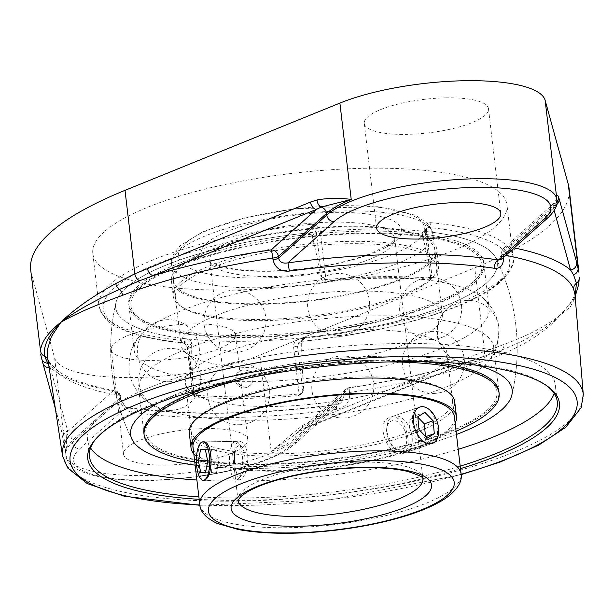 <?xml version="1.0" encoding="UTF-8"?>
<svg xmlns="http://www.w3.org/2000/svg" width="614" height="614" viewBox="0 0 614 614"><rect width="100%" height="100%" fill="white"/><g stroke="black" fill="none" stroke-linecap="round" stroke-linejoin="round"><path stroke-width="0.46" stroke-dasharray="3.07 2.3" d="M439.647 366.358A131.557 35.505 173.3 0 0 446.854 352.689A131.557 35.505 173.3 0 0 442.057 344.684A131.557 35.505 173.3 0 0 320.216 331.882A131.557 35.505 173.3 0 0 192.75 369.712A131.557 35.505 173.3 0 0 188.36 374.486A131.557 35.505 173.3 0 0 185.543 383.389A131.557 35.505 173.3 0 0 296.432 405.509A131.557 35.505 173.3 0 0 439.647 366.358M435.111 327.784A131.557 35.505 -6.7 0 1 307.652 365.614A131.557 35.505 -6.7 0 1 185.812 352.82A131.557 35.505 -6.7 0 1 181.007 344.807A131.557 35.505 -6.7 0 1 188.222 331.138A131.557 35.505 -6.7 0 1 331.43 291.988A131.557 35.505 -6.7 0 1 442.326 314.115A131.557 35.505 -6.7 0 1 439.509 323.018A131.557 35.505 -6.7 0 1 435.111 327.784M237.426 442.203C231.601 447.268 235.377 481.054 240.005 479.803L241.747 478.966C246.053 474.461 248.056 466.448 247.749 454.951C246.229 446.37 243.474 441.842 239.483 441.366L237.426 442.203M407.926 438.381C406.384 426.891 402.001 419.723 394.794 416.883L390.519 417.152C373.043 421.933 389.614 459.387 403.045 453.493C407.22 451.589 408.847 446.555 407.926 438.381M205.644 479.457L203.856 480.294C198.406 481.545 195.122 447.767 201.323 442.694L203.334 441.857L239.483 441.366M428.058 443.669C414.051 442.226 405.631 410.697 419.515 407.159L423.744 406.905C436.431 408.801 442.755 441.052 432.041 443.5L428.058 443.669M143.968 331.737A178.72 48.237 173.3 0 0 137.996 338.222A178.72 48.237 173.3 0 0 134.167 350.31A178.72 48.237 173.3 0 0 284.819 380.365A178.72 48.237 173.3 0 0 479.365 327.185A178.72 48.237 173.3 0 0 489.166 308.612A178.72 48.237 173.3 0 0 482.642 297.736A178.72 48.237 173.3 0 0 317.123 280.352A178.72 48.237 173.3 0 0 143.968 331.737M138.764 287.475A178.72 48.237 173.3 0 0 128.971 306.048A178.72 48.237 173.3 0 0 312.096 333.103A178.72 48.237 173.3 0 0 483.962 264.35A178.72 48.237 173.3 0 0 333.318 234.295A178.72 48.237 173.3 0 0 138.764 287.475M138.703 388.885L143.899 433.154A178.72 48.237 173.3 0 0 327.024 460.178A178.72 48.237 173.3 0 0 498.89 391.417A178.72 48.237 173.3 0 0 348.245 361.37A178.72 48.237 173.3 0 0 153.692 414.55A178.72 48.237 173.3 0 0 143.899 433.123A178.72 48.237 173.3 0 0 327.024 460.201A178.72 48.237 173.3 0 0 498.898 391.448L493.694 347.186A178.72 48.237 -6.7 0 1 489.872 359.274A178.72 48.237 -6.7 0 1 483.901 365.76A178.72 48.237 -6.7 0 1 310.745 417.152A178.72 48.237 -6.7 0 1 145.226 399.768A178.72 48.237 -6.7 0 1 138.703 388.885A178.72 48.237 -6.7 0 1 148.496 370.311A178.72 48.237 -6.7 0 1 343.049 317.131A178.72 48.237 -6.7 0 1 493.694 347.186M426.722 361.753A178.72 48.237 173.3 0 0 207.233 387.541M195.145 465.166A192.098 51.845 173.3 0 0 456.463 434.474A192.098 51.845 173.3 0 1 195.145 465.166M477.93 365.407A192.098 51.845 173.3 0 0 158.258 402.961A192.098 51.845 173.3 0 1 430.483 357.617A192.098 51.845 173.3 0 1 477.93 365.407M236.82 378.615A8.596 7.982 66.7 0 0 245.423 387.004A8.596 7.982 66.7 0 0 252.5 381.778A8.596 7.982 66.7 0 0 247.741 370.726A8.596 7.982 66.7 0 0 236.82 378.615M126.215 287.644A192.098 51.845 173.3 0 0 115.992 302.51A192.098 51.845 173.3 0 0 312.518 336.687A192.098 51.845 173.3 0 0 495.767 257.903A192.098 51.845 173.3 0 0 326.134 231.163A192.098 51.845 173.3 0 0 126.215 287.644M193.233 448.903A131.657 35.535 173.3 0 0 327.876 467.469A131.657 35.535 173.3 0 0 454.552 418.203M193.817 453.838A133.645 36.065 173.3 0 0 327.945 468.006A133.645 36.065 173.3 0 0 455.135 423.138M198.215 417.013A131.657 35.535 173.3 0 0 191 430.698A131.657 35.535 173.3 0 0 325.904 450.63A131.657 35.535 173.3 0 0 452.51 399.975A131.657 35.535 173.3 0 0 341.537 377.84A131.657 35.535 173.3 0 0 198.215 417.013M155.511 414.527A176.786 47.715 173.3 0 0 354.286 455.857A176.786 47.715 173.3 0 0 454.391 366.428A176.786 47.715 173.3 0 0 155.511 414.527M194.768 461.943A178.72 48.237 173.3 0 0 456.087 431.243M388.232 361.922A178.72 48.237 173.3 0 0 244.71 378.784M189.235 432.701A133.645 36.065 173.3 0 0 326.172 452.925A133.645 36.065 173.3 0 0 454.69 401.518M138.549 285.602A178.72 48.237 173.3 0 0 128.748 304.176A178.72 48.237 173.3 0 0 311.874 331.23A178.72 48.237 173.3 0 0 483.748 262.477A178.72 48.237 173.3 0 0 333.095 232.422A178.72 48.237 173.3 0 0 138.549 285.602M180.501 282.095A133.645 36.065 173.3 0 0 173.171 295.986A133.645 36.065 173.3 0 0 310.108 316.218A133.645 36.065 173.3 0 0 438.634 264.803A133.645 36.065 173.3 0 0 325.98 242.323A133.645 36.065 173.3 0 0 180.501 282.095M138.772 287.505A178.72 48.237 173.3 0 0 128.971 306.079A178.72 48.237 173.3 0 0 312.096 333.133A178.72 48.237 173.3 0 0 483.97 264.373A178.72 48.237 173.3 0 0 333.318 234.325A178.72 48.237 173.3 0 0 138.772 287.505M140.583 287.482A176.786 47.715 173.3 0 0 339.365 328.812A176.786 47.715 173.3 0 0 439.463 239.383A176.786 47.715 173.3 0 0 140.583 287.482M182.573 283.837A131.657 35.535 173.3 0 0 175.351 297.521A131.657 35.535 173.3 0 0 310.254 317.453A131.657 35.535 173.3 0 0 436.869 266.798A131.657 35.535 173.3 0 0 325.888 244.664A131.657 35.535 173.3 0 0 182.573 283.837M180.593 266.99A131.657 35.535 173.3 0 0 173.378 280.675A131.657 35.535 173.3 0 0 308.274 300.607A131.657 35.535 173.3 0 0 434.889 249.959A131.657 35.535 173.3 0 0 323.908 227.817A131.657 35.535 173.3 0 0 180.593 266.99M178.728 267.021A133.645 36.065 173.3 0 0 171.406 280.905A133.645 36.065 173.3 0 0 308.343 301.136A133.645 36.065 173.3 0 0 436.861 249.721A133.645 36.065 173.3 0 0 324.207 227.249A133.645 36.065 173.3 0 0 178.728 267.021M242.476 473.954A15.312 5.288 -90.8 0 0 245.001 459.541A15.312 5.288 -90.8 0 0 241.486 446.324A15.312 5.288 -90.8 0 0 234.448 460.654A15.312 5.288 -90.8 0 0 241.878 474.791A15.312 5.288 -90.8 0 0 242.476 473.954M239.506 477.416A19.218 6.639 89.2 0 1 238.754 478.467A19.218 6.639 89.2 0 1 236.329 479.856A19.218 6.639 89.2 0 1 229.429 460.723A19.218 6.639 89.2 0 1 235.807 441.412A19.218 6.639 89.2 0 1 238.27 442.732A19.218 6.639 89.2 0 1 242.676 459.318A19.218 6.639 89.2 0 1 239.506 477.416M211.638 449.11L209.382 460.738L211.799 472.557L216.481 472.757L218.737 461.129L216.32 449.302L200.632 449.264M207.632 460.761L209.382 460.738M205.529 472.642L211.799 472.557M205.475 472.903L216.481 472.757M207.732 461.275L218.737 461.129M205.314 449.456L216.32 449.302M404.649 430.36A15.312 9.271 71 0 0 394.318 420.621A15.312 9.271 71 0 0 386.751 428.28A15.312 9.271 71 0 0 393.221 447.053A15.312 9.271 71 0 0 404.803 447.33A15.312 9.271 71 0 0 404.649 430.36M409.622 428.065A19.218 11.643 -109 0 1 405.862 452.526A19.218 11.643 -109 0 1 395.286 449.026A19.218 11.643 -109 0 1 387.158 425.456A19.218 11.643 -109 0 1 393.336 416.185A19.218 11.643 -109 0 1 409.622 428.065M419.001 429.662L410.175 432.701L418.426 441.144L425.494 436.715L425.448 436.262M427.252 438.104L418.426 441.144M417.858 417.244L416.054 415.402L408.993 419.83L410.175 432.701M424.88 412.362L416.054 415.402M417.812 416.791L408.993 419.83M95.961 438.772A235.515 63.564 -6.7 0 1 96.766 437.805A235.515 63.564 -6.7 0 1 400.366 360.334A235.515 63.564 -6.7 0 1 545.831 385.047A235.515 63.564 -6.7 0 1 546.836 385.807M460.185 466.133A235.515 63.564 -6.7 0 1 198.867 496.833M199.159 499.328A237.472 64.094 173.3 0 0 460.477 468.635M554.212 393.474A235.515 63.564 173.3 0 0 555.309 384.824A235.515 63.564 173.3 0 0 398.394 343.518A235.515 63.564 173.3 0 0 87.487 439.777A235.515 63.564 173.3 0 0 90.565 447.944M196.894 480.01A235.515 63.564 173.3 0 0 458.205 449.31M42.742 362.744A6.954 6.685 -15.4 0 1 42.596 361.953L40.57 354.009M49.135 367.771A6.954 6.685 -15.4 0 0 50.271 367.717L48.805 365.56M42.596 361.953L60.164 425.702A6.954 6.685 -15.4 0 0 67.832 431.465L50.271 367.717A272.539 73.557 173.3 0 0 113.114 391.018L67.832 431.465L66.757 434.305A6.954 6.247 -131.8 0 1 72.222 440.622L120.413 397.573A6.954 2.103 172.5 0 0 120.781 396.751L120.781 396.751A6.954 2.103 172.5 0 0 118.893 395.608L119.108 397.243A6.954 2.103 -7.5 0 1 120.996 398.394A6.954 2.103 -7.5 0 1 120.628 399.215L72.421 442.287A119.147 32.158 173.3 0 0 65.89 454.667A119.147 32.158 173.3 0 0 166.317 474.706A119.147 32.158 173.3 0 0 296.017 439.248L344.231 396.176L341.584 402.124L336.441 404.741L290.276 445.987A6.954 6.247 48.2 0 0 294.129 444.521A6.954 6.247 48.2 0 0 296.017 439.248L295.825 437.59A6.954 6.247 -131.8 0 1 297.713 432.317A6.954 6.247 -131.8 0 1 299.786 431.135L271.173 451.528L302.311 425.502L308.781 422.332L471.813 356.128A6.954 4.782 67.9 0 1 469.342 361.838L306.317 428.042A6.954 4.782 67.9 0 0 308.781 422.332M30.7 269.968A360.403 97.265 173.3 0 0 31.475 273.921L54.631 357.954L65.951 454.314L66.757 434.305A6.954 6.432 -12.9 0 1 61.039 429.432A6.954 6.432 -12.9 0 1 60.932 428.779L60.164 425.702M559.845 315.458C547.166 330.562 527.157 343.809 499.819 355.191A265.593 71.677 -6.7 0 1 349.512 392.469L349.727 394.111C349.55 402.6 345.168 407.681 336.579 409.361A265.079 71.539 -6.7 0 1 131.396 412.147A6.954 4.766 -81.4 0 0 127.704 407.374C125.264 407.612 120.244 400.128 120.996 398.394L120.781 396.751A6.954 6.954 0 0 0 115.133 390.826A6.954 5.019 -79.7 0 1 118.893 395.608A265.593 71.677 -6.7 0 1 48.69 361.316L48.314 359.934A6.954 6.677 -21.7 0 0 47.785 358.875M131.396 412.147C125.102 410.651 121.004 405.677 119.108 397.243M579.24 277.896A6.954 6.547 0.4 0 0 579.194 277.229C579.002 289.931 572.67 302.525 560.198 314.997A6.954 6.186 44.5 0 1 560.221 315.212L574.128 298.888C575.088 296.086 575.372 294.643 574.988 294.574L574.758 298.596L570.206 307.038L559.477 315.88A6.954 6.301 52.2 0 0 559.461 315.657C546.414 325.98 527.902 335.589 503.917 344.485L471.813 356.128M505.836 255.386A265.593 71.677 -6.7 0 0 503.457 254.94A6.954 5.019 100.3 0 1 507.724 246.674A6.954 6.247 48.2 0 0 503.879 248.133A6.954 6.247 48.2 0 0 501.983 253.405A6.954 1.642 174.1 0 0 501.592 254.035A6.954 1.642 174.1 0 0 503.457 254.94L503.687 257.304M556.668 204.639A6.954 6.685 164.6 0 1 553.007 206.22L554.219 210.625M556.76 198.422L553.007 206.22L507.724 246.674A272.539 73.557 173.3 0 1 514.194 247.918M575.149 296.531L574.128 298.88M560.198 314.997L559.461 315.657M559.477 315.88C546.521 328.582 527.234 339.972 501.623 350.057L467.507 362.045A6.954 4.782 67.9 0 0 469.342 361.846L481.783 357.171A6.954 4.843 70.4 0 0 484.546 351.346L474.737 267.904A360.403 97.265 173.3 0 0 569.063 188.283M481.775 357.171L489.181 354.554C449.11 368.569 402.554 379.575 349.512 387.572A6.954 6.954 0 0 0 345.905 389.268L294.59 434.827L300.714 430.79A6.954 4.536 59.9 0 1 299.786 431.135L304.483 428.25L349.757 387.802A6.954 0.76 81.5 0 0 349.512 387.572A6.954 0.76 81.5 0 0 349.512 392.469A6.954 2.103 172.5 0 0 344.017 394.533A6.954 6.247 -131.8 0 1 345.905 389.268A6.954 6.247 -131.8 0 1 349.757 387.802A272.539 73.557 173.3 0 0 467.507 362.045L304.483 428.25A6.954 4.782 67.9 0 0 306.317 428.042L300.707 430.79A6.954 4.536 59.9 0 0 302.311 425.502M503.917 344.485A6.954 5.265 70.6 0 1 501.623 350.057A6.954 4.636 68.8 0 0 499.819 355.191M349.727 394.111A6.954 2.103 172.5 0 0 344.231 396.176L344.017 394.533L295.825 437.59A119.147 32.158 -6.7 0 1 271.173 451.528L259.852 355.161L474.737 267.904M336.579 409.361A6.954 0.391 -97.6 0 1 336.303 404.496A6.954 0.391 -97.6 0 1 336.441 404.741A272.025 73.419 173.3 0 1 125.885 407.604L120.628 399.215L120.413 397.573A6.954 6.247 -131.8 0 0 113.114 391.018A6.954 5.019 -79.7 0 1 115.133 390.826C87.955 385.715 68.776 378.999 57.593 370.664L49.65 362.544L48.306 359.911A6.954 6.677 -21.7 0 1 48.69 361.316M60.932 428.779L65.951 454.314A119.147 32.158 -6.7 0 1 65.69 453.009L65.89 454.667C66.143 472.534 105.639 482.957 158.995 480.148C183.463 479.004 207.256 475.827 230.357 470.616L257.75 463.017C274.051 457.584 286.178 451.42 294.129 444.521L341.584 402.124L336.303 404.503C256.115 414.772 186.579 415.732 127.704 407.374A6.954 4.766 -81.4 0 0 125.885 407.604L79.72 448.842A6.954 6.247 -131.8 0 1 72.421 442.287L72.222 440.622A119.147 32.158 -6.7 0 0 65.69 453.009L65.713 453.155M557.005 201.783A6.954 6.854 158.8 0 1 554.143 203.902A6.954 6.247 -131.8 0 0 552.07 205.084C556.146 200.271 557.689 197.9 556.706 197.969A119.147 32.158 -6.7 0 1 550.175 210.356A6.954 6.247 -131.8 0 1 552.07 205.084L503.879 248.133A6.954 6.954 0 0 0 501.592 254.035L501.024 259.684L502.16 255.086A6.954 1.642 174.1 0 0 501.768 255.716A6.954 1.642 174.1 0 0 503.626 256.621M206.112 428.557A62.544 16.877 -6.7 0 1 247.78 439.524A62.544 16.877 -6.7 0 1 187.631 463.585A62.544 16.877 -6.7 0 1 123.552 454.114A62.544 16.877 -6.7 0 1 206.112 428.557M307.153 232.952L310.316 233.619L312.135 235.86L316.325 232.115L311.459 229.106A204.577 55.214 173.3 0 0 114.503 287.805A204.577 55.214 173.3 0 0 184.1 342.888A3.907 2.356 95.6 0 1 183.287 343.034A3.907 2.356 95.6 0 1 181.322 340.248C185.351 340.985 187.876 343.679 188.897 348.322A3.907 1.051 -6.7 0 1 187.232 347.662A3.907 1.051 -6.7 0 1 187.447 347.255L192.658 393.866L194.592 396.782L195.498 396.989A208.491 56.265 -6.7 0 0 298.197 395.593L300.683 394.487L302.756 390.619L297.483 345.759L298.826 342.543L301.482 341.292A204.577 55.214 173.3 0 0 498.438 282.593A204.577 55.214 173.3 0 0 428.833 227.518A3.907 2.356 -84.4 0 0 430.729 222.675C426.791 222.675 424.857 224.97 424.911 229.559A3.907 1.051 -6.7 0 1 426.584 230.212A3.907 1.051 -6.7 0 1 426.369 230.618L432.01 276.415L431.581 277.543L429.731 278.081A208.491 56.265 -6.7 0 0 327.032 279.477L325.942 279.439L321.598 276.975L316.325 232.115A3.907 1.051 -6.7 0 1 320.247 230.979C319.134 226.397 316.087 224.171 311.114 224.302L311.459 229.106L307.153 232.952A192.098 51.845 173.3 0 0 115.992 302.51A192.098 51.845 173.3 0 0 188.398 339.043L190.685 340.494L191.637 343.51L187.447 347.255L184.1 342.888L188.398 339.043M192.712 392.116L193.732 391.202L194.945 393.988L197.378 395.301L195.498 396.989M327.032 279.477L325.144 281.158L323.57 281.028L321.091 279.255L320.577 277.889L321.598 276.975M193.732 391.202A194.623 67.233 89.2 0 1 191.637 343.51M325.144 281.158A202.927 54.769 -6.7 0 1 427.851 279.769L429.731 278.081M312.135 235.86A194.623 67.233 89.2 0 1 320.577 277.889M298.197 395.593L300.085 393.912A202.927 54.769 -6.7 0 1 197.378 395.301M300.085 393.912L302.495 392.868L303.776 389.706L302.756 390.619M430.729 222.675A208.491 56.265 -6.7 0 1 513.089 257.136A208.491 56.265 -6.7 0 1 300.944 338.621C296.055 339.473 293.592 342.236 293.569 346.902A3.907 1.051 -6.7 0 0 297.483 345.759L301.674 342.021A194.623 67.233 -90.8 0 0 303.776 389.706M301.674 342.021L302.871 338.974L305.78 337.447A192.098 51.845 173.3 0 0 495.767 257.903A192.098 51.845 173.3 0 0 424.535 231.355L422.509 232.092L422.179 234.364L426.369 230.618L427.152 227.909L426.584 230.212L432.01 276.415M431.634 275.479L430.614 276.392A194.623 67.233 -90.8 0 0 422.179 234.364M430.614 276.392L429.769 279.163L427.851 279.769M424.535 231.355L428.833 227.518L427.152 227.901L422.731 231.854M300.944 338.621L301.436 341.438L305.78 337.447M104.242 231.785A208.491 56.265 173.3 0 0 92.814 253.452A208.491 56.265 173.3 0 0 306.447 285.011A208.491 56.265 173.3 0 0 506.941 204.8A208.491 56.265 173.3 0 0 331.199 169.74A208.491 56.265 173.3 0 0 104.242 231.785M446.839 97.833A62.544 16.877 173.3 0 0 364.279 123.399A62.544 16.877 173.3 0 0 405.946 134.366A62.544 16.877 173.3 0 0 488.506 108.808A62.544 16.877 173.3 0 0 446.839 97.833M193.817 323.885A62.544 16.877 173.3 0 0 111.249 349.443A62.544 16.877 173.3 0 0 152.924 360.418A62.544 16.877 173.3 0 0 235.484 334.853A62.544 16.877 173.3 0 0 193.817 323.885M54.631 357.954A119.147 32.158 173.3 0 0 133.752 377.541A119.147 32.158 173.3 0 0 259.852 355.161M178.804 250.988A131.557 35.505 -6.7 0 1 322.012 211.838A131.557 35.505 -6.7 0 1 432.908 233.965A131.557 35.505 -6.7 0 1 306.394 284.574A131.557 35.505 -6.7 0 1 171.59 264.665A131.557 35.505 -6.7 0 1 178.804 250.988M214.908 250.497A93.082 25.12 173.3 0 0 209.804 260.175A93.082 25.12 173.3 0 0 305.181 274.266A93.082 25.12 173.3 0 0 394.702 238.455A93.082 25.12 173.3 0 0 316.233 222.798A93.082 25.12 173.3 0 0 214.908 250.497M206.695 243.121A100.903 27.231 -6.7 0 1 377.28 215.675A100.903 27.231 -6.7 0 1 320.147 266.714A100.903 27.231 -6.7 0 1 206.695 243.121M185.259 243.413A123.736 33.394 173.3 0 0 324.399 272.347A123.736 33.394 173.3 0 0 394.464 209.75A123.736 33.394 173.3 0 0 185.259 243.413M238.002 500.21A93.082 25.12 -6.7 0 1 237.994 500.164A93.082 25.12 -6.7 0 1 243.098 490.494A93.082 25.12 -6.7 0 1 344.431 462.795A93.082 25.12 -6.7 0 1 422.892 478.444A93.082 25.12 -6.7 0 1 422.9 478.49M199.788 504.654A131.557 35.505 173.3 0 0 334.584 524.571A131.557 35.505 173.3 0 0 461.106 473.954M461.137 474.269A255.24 68.883 -6.7 0 1 199.826 504.969M31.475 273.921L41.276 357.363A6.954 6.746 -16.6 0 0 41.453 358.277M62.528 455.795A262.186 70.763 173.3 0 0 331.092 494.838A262.186 70.763 173.3 0 0 583.3 394.618M481.253 357.317A6.954 4.843 70.4 0 0 481.783 357.171M556.906 199.634A119.147 32.158 173.3 0 1 550.374 212.014L550.175 210.356L501.983 253.405L502.16 255.086L550.374 212.014A6.954 6.247 -131.8 0 1 548.479 217.287M290.276 445.987A112.193 30.278 -6.7 0 1 148.319 480.179A112.193 30.278 -6.7 0 1 79.72 448.842M181.322 340.248A208.491 56.265 -6.7 0 1 98.961 305.787A208.491 56.265 -6.7 0 1 110.39 284.121A208.491 56.265 -6.7 0 1 311.114 224.302M194.592 396.782L188.897 348.322M320.247 230.979L325.942 279.439M293.569 346.902L299.256 395.362M430.606 278.019L424.911 229.559M442.057 344.684C437.82 344.868 435.349 323.801 439.509 323.018M188.36 374.486C192.52 373.688 190.041 352.62 185.812 352.82M442.326 314.115L432.908 233.965L428.418 224.102L415.655 215.284L377.694 206.703L295.004 208.676L244.303 217.916L203.188 231.562L180.93 245.063C173.24 253.037 170.132 259.568 171.59 264.665L181.007 344.807M237.994 500.164L209.788 260.106C209.927 259.476 209.128 264.849 235.584 269.147C255.654 271.849 279.385 271.572 306.762 268.326C332.711 264.995 354.547 259.868 372.268 252.93L389.123 244.265C393.804 240.143 395.662 238.186 394.695 238.386L422.892 478.444M185.543 383.389L192.911 446.163M446.854 352.689L454.23 415.463M419.515 407.159L390.519 417.152M432.041 443.5L403.045 453.493M203.856 480.294L240.005 479.803M128.971 306.048L134.167 350.31M483.962 264.35L489.166 308.612M132.094 439.601A203.265 203.265 0 0 1 115.992 302.51A203.265 203.265 0 0 0 132.079 439.555M511.869 394.986A203.265 203.265 0 0 0 495.774 257.918A203.265 203.265 0 0 1 511.869 394.986M247.741 370.726A8.934 8.934 0 0 0 235.308 377.034A8.934 8.934 0 0 0 244.172 387.795A8.934 8.934 0 0 0 252.5 381.778M137.996 338.222C131.949 344.4 128.963 355.153 129.04 370.48C130.513 381.839 135.909 391.602 145.226 399.768M489.872 359.274C495.92 353.096 498.906 342.343 498.829 327.016C497.355 315.657 491.96 305.902 482.642 297.736M339.02 335.497A31.03 31.03 0 0 0 365.261 288.595A31.03 31.03 0 0 0 311.521 289.324A31.03 31.03 0 0 0 339.02 335.497M468.497 362.421A31.03 31.03 0 0 0 494.731 315.519A31.03 31.03 0 0 0 440.99 316.248A31.03 31.03 0 0 0 468.497 362.421M343.218 418.027A31.03 31.03 0 0 0 369.459 371.125A31.03 31.03 0 0 0 315.719 371.854A31.03 31.03 0 0 0 343.218 418.027M170.239 410.413A31.03 31.03 0 0 0 196.472 363.511A31.03 31.03 0 0 0 142.74 364.24A31.03 31.03 0 0 0 170.239 410.413M168.781 381.754A31.03 31.03 0 0 0 195.022 334.845A31.03 31.03 0 0 0 141.281 335.574A31.03 31.03 0 0 0 168.781 381.754M239.13 424.742A31.03 31.03 0 0 0 265.371 377.833A31.03 31.03 0 0 0 211.63 378.562A31.03 31.03 0 0 0 239.13 424.742M433.806 393.413A31.03 31.03 0 0 0 460.039 346.511A31.03 31.03 0 0 0 406.299 347.24A31.03 31.03 0 0 0 433.806 393.413M431.066 339.55A31.03 31.03 0 0 0 457.3 292.64A31.03 31.03 0 0 0 403.559 293.377A31.03 31.03 0 0 0 431.066 339.55M235.438 352.167A31.03 31.03 0 0 0 261.679 305.258A31.03 31.03 0 0 0 207.939 305.995A31.03 31.03 0 0 0 235.438 352.167M191 430.698L192.98 447.545M452.51 399.975L454.49 416.822M128.748 304.176L128.971 306.079M483.748 262.477L483.97 264.373M173.378 280.675L175.351 297.521M434.889 249.959L436.869 266.798M171.406 280.905L173.171 295.986M436.861 249.721L438.634 264.803M241.486 446.324L238.27 442.732M241.878 474.791L238.754 478.467M235.807 441.412L202.797 441.865M236.329 479.856L203.318 480.301M393.221 447.053L395.286 449.026M386.751 428.28L387.158 425.456M405.862 452.526L432.325 443.4M393.336 416.185L419.799 407.059M96.766 437.805L95.101 439.747M545.831 385.047L547.895 386.551M557.282 401.64L555.309 384.824M89.467 456.601L87.487 439.777M65.721 453.17L61.039 429.432L55.314 408.387M199.88 505.314L331.66 499.666L461.168 474.622M574.128 298.888L575.157 296.646M92.814 253.452L98.961 305.787C102.684 317.53 109.653 325.067 119.883 328.413C134.857 335.497 155.994 340.371 183.287 343.034L185.336 344.063L187.14 347.125L192.658 393.866M303.247 338.598L298.826 342.543L301.436 341.438C385.722 333.064 467.592 309.456 498.008 283.975C510.219 272.693 515.253 263.744 513.089 257.136L506.941 204.8M302.495 392.868L300.683 394.487M431.581 277.543L429.769 279.163M500.801 213.472L488.506 108.808M376.574 228.07L364.279 123.399M247.78 439.524L235.484 334.853M123.552 454.114L111.249 349.443"/><path stroke-width="0.92" d="M203.334 441.857C212.659 440.553 213.664 474.361 205.644 479.457M207.233 387.541A178.72 48.237 173.3 0 0 153.7 414.573A178.72 48.237 173.3 0 0 143.899 433.154L144.121 435.019A178.72 48.237 173.3 0 0 194.768 461.943M456.087 431.243A178.72 48.237 173.3 0 0 499.113 393.321L498.898 391.448A178.72 48.237 173.3 0 0 426.722 361.753M141.143 414.749A192.098 51.845 173.3 0 0 132.094 439.593A192.098 51.845 173.3 0 0 195.145 465.166A192.098 51.845 173.3 0 1 132.094 439.601A192.098 51.845 173.3 0 1 141.143 414.749A192.098 51.845 173.3 0 1 158.258 402.961A192.098 51.845 173.3 0 0 141.143 414.749M456.463 434.474A192.098 51.845 173.3 0 0 511.869 394.986A192.098 51.845 173.3 0 0 477.93 365.407A192.098 51.845 173.3 0 1 511.869 394.986L511.869 394.986A192.098 51.845 173.3 0 1 456.463 434.474M454.552 418.203A131.657 35.535 173.3 0 0 454.49 416.822A131.657 35.535 173.3 0 0 343.51 394.679A131.657 35.535 173.3 0 0 200.195 433.86A131.657 35.535 173.3 0 0 192.98 447.545A131.657 35.535 173.3 0 0 193.233 448.903M455.135 423.138A133.645 36.065 173.3 0 0 456.463 416.591A133.645 36.065 173.3 0 0 343.809 394.119A133.645 36.065 173.3 0 0 198.33 433.883A133.645 36.065 173.3 0 0 191.008 447.775A133.645 36.065 173.3 0 0 193.817 453.838M244.71 378.784A178.72 48.237 173.3 0 0 153.914 416.445A178.72 48.237 173.3 0 0 144.121 435.019M499.113 393.321A178.72 48.237 173.3 0 0 388.232 361.922M456.463 416.591L454.69 401.518A133.645 36.065 173.3 0 0 342.044 379.038A133.645 36.065 173.3 0 0 196.557 418.809A133.645 36.065 173.3 0 0 189.235 432.701L191.008 447.775M206.488 477.861A19.218 6.639 89.2 0 1 203.318 480.301A19.218 6.639 89.2 0 1 196.419 461.175A19.218 6.639 89.2 0 1 202.797 441.865A19.218 6.639 89.2 0 1 209.42 456.202A19.218 6.639 89.2 0 1 206.488 477.861M198.376 460.891L200.632 449.264L205.314 449.456L207.732 461.275L205.475 472.903L200.793 472.711L198.376 460.891L207.632 460.761M200.793 472.711L205.529 472.642M436.094 418.948A19.218 11.643 -109 0 1 432.325 443.4A19.218 11.643 -109 0 1 415.056 429.025A19.218 11.643 -109 0 1 419.799 407.059A19.218 11.643 -109 0 1 436.094 418.948M427.252 438.104L419.001 429.662L417.812 416.791L424.88 412.362L433.131 420.805L434.313 433.676L427.252 438.104M434.313 433.676L425.794 436.608M425.448 436.262L424.305 423.844L417.858 417.244M433.131 420.805L424.305 423.844M546.836 385.807A235.515 63.564 -6.7 0 1 557.282 401.64A235.515 63.564 -6.7 0 1 460.185 466.133M198.867 496.833A235.515 63.564 -6.7 0 1 89.467 456.601A235.515 63.564 -6.7 0 1 95.961 438.772M460.477 468.635A237.472 64.094 173.3 0 0 547.895 386.551A237.472 64.094 173.3 0 0 401.226 361.638A237.472 64.094 173.3 0 0 95.101 439.747A237.472 64.094 173.3 0 0 199.159 499.328M90.565 447.944A235.515 63.564 173.3 0 0 196.894 480.01M458.205 449.31A235.515 63.564 173.3 0 0 554.212 393.474M147.467 268.264A6.954 4.782 67.9 0 0 153.331 275.64L316.356 209.435A6.954 4.782 -112.1 0 1 310.492 202.067L134.819 273.79A6.954 4.712 65.5 0 0 139.631 280.744L153.331 275.64A272.539 73.557 173.3 0 1 271.081 249.883A6.954 0.76 -98.5 0 1 272.839 258.072A6.954 1.642 174.1 0 0 278.388 256.445A6.954 6.247 48.2 0 0 271.081 249.883L316.356 209.435L321.114 207.071L351.223 199.45C339.956 197.815 328.574 197.969 317.085 199.934L310.492 202.067M61.354 321.774C74.14 309.295 92.284 296.547 115.785 283.522L134.819 273.79L125.018 190.348A360.403 97.265 173.3 0 0 30.7 269.968L40.509 350.778C41.184 342.198 47.884 332.75 60.609 322.434L61.354 321.774A6.954 6.171 45 0 0 61.385 321.989C74.632 311.758 93.98 300.906 119.431 289.44L139.631 280.744M48.805 365.56L44.63 356.258C42.896 346.549 48.23 335.344 60.64 322.649L61.385 321.989L60.64 322.649A6.954 6.317 51.7 0 1 60.609 322.434M42.742 362.744A6.954 6.685 -15.4 0 0 49.135 367.771M461.168 474.622L500.425 461.928L538.585 445.196L565.847 427.244L581.174 407.573L583.3 394.618A262.186 70.763 173.3 0 0 363.411 349.803A262.186 70.763 173.3 0 0 76.811 427.904A262.186 70.763 173.3 0 0 62.528 455.795L47.455 356.688L47.347 349.827L51.338 336.695L60.64 322.649M505.836 255.386A265.593 71.677 -6.7 0 1 573.66 289.225L574.988 294.574L583.3 394.618M548.479 217.287C555.34 210.295 558.141 204.408 556.906 199.634A119.147 32.158 173.3 0 0 456.471 179.595A119.147 32.158 173.3 0 0 326.771 215.053L278.556 258.126C279.692 262.186 282.808 263.759 287.912 262.853A272.025 73.419 173.3 0 1 498.468 259.991L501.024 259.684L548.479 217.287A6.954 6.247 -131.8 0 1 544.633 218.753L498.468 259.991A6.954 4.766 -81.4 0 0 494.462 268.303C500.625 268.802 503.68 264.903 503.626 256.621M317.085 199.934A6.954 4.966 -103.4 0 0 321.114 207.071A6.954 6.247 48.2 0 1 326.579 213.388L278.388 256.445L278.556 258.126A6.954 1.642 -5.9 0 1 273.015 259.753C275.133 267.988 280.552 271.764 289.286 271.089A265.079 71.539 -6.7 0 1 494.462 268.303M273.015 259.753L272.839 258.072A265.593 71.677 -6.7 0 0 122.531 295.349C95.024 305.335 74.509 314.291 60.993 322.227M554.219 210.625L570.567 269.976A6.954 6.685 -15.4 0 0 576.676 262.439L559.108 198.69A6.954 6.685 164.6 0 1 556.668 204.639M514.194 247.918A272.539 73.557 173.3 0 1 570.567 269.976L573.553 274.857L576.416 283.231L575.149 296.531M576.676 262.439L578.933 272.324L569.063 188.283A360.403 97.265 173.3 0 0 568.288 184.33L545.132 100.305L556.76 198.422M579.24 277.896A6.954 6.547 0.4 0 1 579.24 278.004L579.194 277.229M573.66 289.225A6.954 6.677 158.3 0 1 576.416 283.231A6.954 6.547 0.4 0 0 579.24 278.012L578.787 284.021L575.157 296.646M47.785 358.875A6.954 6.677 -21.7 0 0 44.63 356.258A6.954 6.792 4.8 0 1 40.509 350.778M545.132 100.305A119.147 32.158 173.3 0 0 466.003 80.71A119.147 32.158 173.3 0 0 339.903 103.091L351.223 199.45A119.147 32.158 -6.7 0 0 326.579 213.388L326.771 215.053A6.954 6.247 48.2 0 0 334.07 221.608L287.912 262.853A6.954 0.391 -97.6 0 1 289.286 271.089M115.785 283.522A6.954 5.019 60.2 0 0 119.431 289.44A6.954 4.636 -111.2 0 1 122.531 295.349M459.134 202.505A62.544 16.877 -6.7 0 1 500.801 213.472A62.544 16.877 -6.7 0 1 440.66 237.541A62.544 16.877 -6.7 0 1 376.574 228.07A62.544 16.877 -6.7 0 1 459.134 202.505M339.903 103.091L125.018 190.348M422.9 478.49A93.082 25.12 -6.7 0 1 333.371 514.256A93.082 25.12 -6.7 0 1 238.002 500.21L240.972 496.419L246.851 492.221C256.66 486.372 271.242 481.138 290.583 476.518C316.778 470.554 343.111 467.592 369.582 467.638C385.039 467.791 397.742 469.058 407.681 471.452C418.349 474.937 423.43 477.293 422.908 478.513L422.892 478.444M206.995 490.985A131.557 35.505 173.3 0 0 199.788 504.654C200.264 511.892 206.112 518.155 217.318 523.458L238.739 529.629C265.087 534.257 296.9 534.502 334.193 530.366C363.58 526.912 389.69 521.347 412.516 513.68C427.897 508.461 439.885 502.659 448.481 496.25C458.128 488.468 462.334 481.038 461.106 473.954A131.557 35.505 173.3 0 0 350.21 451.835A131.557 35.505 173.3 0 0 206.995 490.985M215.215 498.361A123.736 33.394 -6.7 0 1 424.412 464.698A123.736 33.394 -6.7 0 1 354.347 527.288A123.736 33.394 -6.7 0 1 215.215 498.361M236.643 498.069A100.903 27.231 173.3 0 0 350.095 521.662A100.903 27.231 173.3 0 0 407.228 470.616A100.903 27.231 173.3 0 0 236.643 498.069M199.826 504.969A255.24 68.883 -6.7 0 1 84.087 434.244A255.24 68.883 -6.7 0 1 480.378 359.436A255.24 68.883 -6.7 0 1 461.137 474.269M41.453 358.277A6.954 6.746 -16.6 0 0 47.332 363.204M556.906 199.634L556.706 197.969A119.147 32.158 -6.7 0 0 556.453 196.664C556.898 194.868 557.566 194.861 558.471 196.657L559.108 198.69M558.471 196.657A6.954 6.854 158.8 0 1 557.005 201.783M573.553 274.857A6.954 6.616 -14.5 0 0 578.089 267.773L568.288 184.33M334.07 221.608A112.193 30.278 -6.7 0 1 476.027 187.408A112.193 30.278 -6.7 0 1 544.633 218.753M192.911 446.163L199.788 504.654M454.23 415.463L461.106 473.954M40.57 354.009L42.78 362.889M55.314 408.387L42.788 362.912M62.528 455.795L67.663 467.991L87.211 483.563L124.373 496.242L199.88 505.314"/></g></svg>

